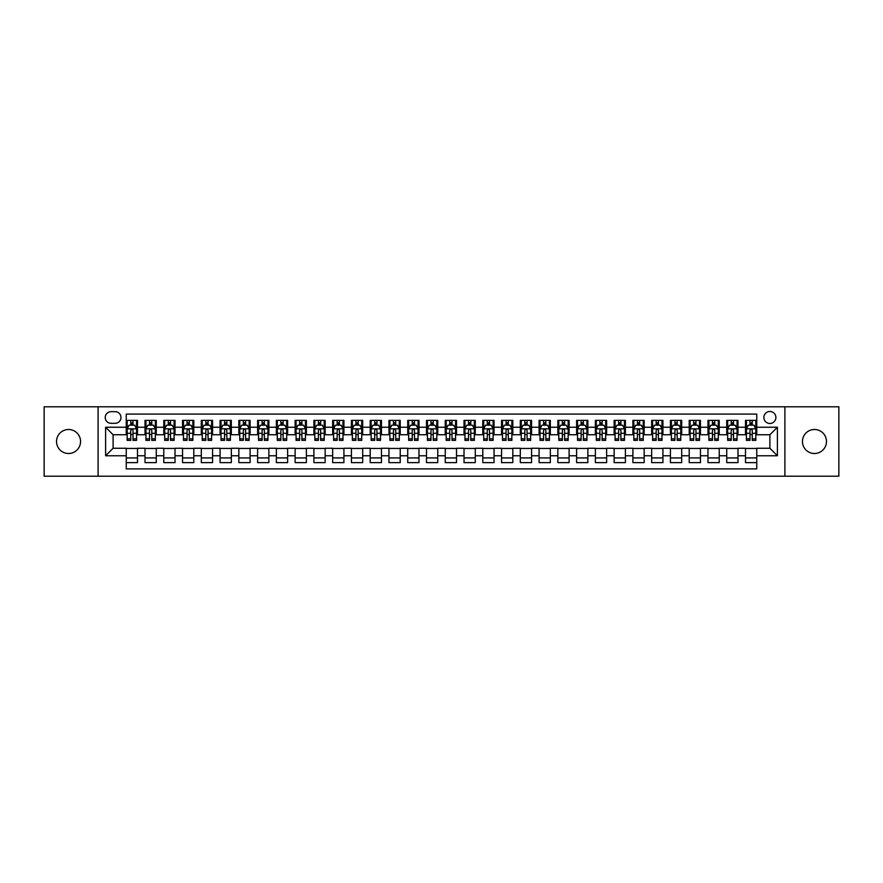 <?xml version="1.0" encoding="UTF-8"?>
<svg xmlns="http://www.w3.org/2000/svg" width="883" height="883" viewBox="0 0 883 883"><rect width="100%" height="100%" fill="white"/><g stroke="black" fill="none" stroke-linecap="round" stroke-linejoin="round"><path stroke-width="1.32" d="M814.457 429.491A12.009 12.009 0 0 0 802.448 441.5A12.009 12.009 0 0 0 814.457 453.509A12.009 12.009 0 0 0 826.466 441.5A12.009 12.009 0 0 0 814.457 429.491M68.543 429.491A12.009 12.009 0 0 0 56.534 441.5A12.009 12.009 0 0 0 68.543 453.509A12.009 12.009 0 0 0 80.552 441.5A12.009 12.009 0 0 0 68.543 429.491M769.888 411.478A6.004 6.004 0 0 0 763.883 417.482A6.004 6.004 0 0 0 769.888 423.487A6.004 6.004 0 0 0 775.892 417.482A6.004 6.004 0 0 0 769.888 411.478M784.899 476.213L838.85 476.213L838.85 406.787L784.899 406.787L784.899 476.213L98.101 476.213L98.101 406.787L44.15 406.787L44.15 476.213L98.101 476.213M756.753 420.385L745.495 420.385L745.495 427.24L737.989 427.24L737.989 434.745L745.495 434.745L745.495 427.24M737.989 427.24L737.989 420.385L726.731 420.385L726.731 427.24L719.226 427.24L719.226 434.745L726.731 434.745L726.731 427.24M719.226 427.24L719.226 420.385L707.967 420.385L707.967 427.24L700.462 427.24L700.462 434.745L707.967 434.745L707.967 427.24M700.462 427.24L700.462 420.385L689.204 420.385L689.204 427.24L681.698 427.24L681.698 434.745L689.204 434.745L689.204 427.24M681.698 427.24L681.698 420.385L670.429 420.385L670.429 427.24L662.923 427.24L662.923 434.745L670.429 434.745L670.429 427.24M662.923 427.24L662.923 420.385L651.665 420.385L651.665 427.24L644.16 427.24L644.16 434.745L651.665 434.745L651.665 427.24M644.16 427.24L644.16 420.385L632.901 420.385L632.901 427.24L625.396 427.24L625.396 434.745L632.901 434.745L632.901 427.24M625.396 427.24L625.396 420.385L614.138 420.385L614.138 427.24L606.632 427.24L606.632 434.745L614.138 434.745L614.138 427.24M606.632 427.24L606.632 420.385L595.374 420.385L595.374 427.24L587.868 427.24L587.868 434.745L595.374 434.745L595.374 427.24M587.868 427.24L587.868 420.385L576.61 420.385L576.61 427.24L569.105 427.24L569.105 434.745L576.61 434.745L576.61 427.24M569.105 427.24L569.105 420.385L557.846 420.385L557.846 427.24L550.341 427.24L550.341 434.745L557.846 434.745L557.846 427.24M550.341 427.24L550.341 420.385L539.083 420.385L539.083 427.24L531.577 427.24L531.577 434.745L539.083 434.745L539.083 427.24M531.577 427.24L531.577 420.385L520.308 420.385L520.308 427.24L512.802 427.24L512.802 434.745L520.308 434.745L520.308 427.24M512.802 427.24L512.802 420.385L501.544 420.385L501.544 427.24L494.039 427.24L494.039 434.745L501.544 434.745L501.544 427.24M494.039 427.24L494.039 420.385L482.78 420.385L482.78 427.24L475.275 427.24L475.275 434.745L482.78 434.745L482.78 427.24M475.275 427.24L475.275 420.385L464.016 420.385L464.016 427.24L456.511 427.24L456.511 434.745L464.016 434.745L464.016 427.24M456.511 427.24L456.511 420.385L445.253 420.385L445.253 427.24L437.747 427.24L437.747 434.745L445.253 434.745L445.253 427.24M437.747 427.24L437.747 420.385L426.489 420.385L426.489 427.24L418.984 427.24L418.984 434.745L426.489 434.745L426.489 427.24M418.984 427.24L418.984 420.385L407.725 420.385L407.725 427.24L400.22 427.24L400.22 434.745L407.725 434.745L407.725 427.24M400.22 427.24L400.22 420.385L388.962 420.385L388.962 427.24L381.456 427.24L381.456 434.745L388.962 434.745L388.962 427.24M381.456 427.24L381.456 420.385L370.198 420.385L370.198 427.24L362.692 427.24L362.692 434.745L370.198 434.745L370.198 427.24M362.692 427.24L362.692 420.385L351.423 420.385L351.423 427.24L343.917 427.24L343.917 434.745L351.423 434.745L351.423 427.24M343.917 427.24L343.917 420.385L332.659 420.385L332.659 427.24L325.154 427.24L325.154 434.745L332.659 434.745L332.659 427.24M325.154 427.24L325.154 420.385L313.895 420.385L313.895 427.24L306.39 427.24L306.39 434.745L313.895 434.745L313.895 427.24M306.39 427.24L306.39 420.385L295.132 420.385L295.132 427.24L287.626 427.24L287.626 434.745L295.132 434.745L295.132 427.24M287.626 427.24L287.626 420.385L276.368 420.385L276.368 427.24L268.862 427.24L268.862 434.745L276.368 434.745L276.368 427.24M268.862 427.24L268.862 420.385L257.604 420.385L257.604 427.24L250.099 427.24L250.099 434.745L257.604 434.745L257.604 427.24M250.099 427.24L250.099 420.385L238.84 420.385L238.84 427.24L231.335 427.24L231.335 434.745L238.84 434.745L238.84 427.24M231.335 427.24L231.335 420.385L220.077 420.385L220.077 427.24L212.571 427.24L212.571 434.745L220.077 434.745L220.077 427.24M212.571 427.24L212.571 420.385L201.302 420.385L201.302 427.24L193.796 427.24L193.796 434.745L201.302 434.745L201.302 427.24M193.796 427.24L193.796 420.385L182.538 420.385L182.538 427.24L175.033 427.24L175.033 434.745L182.538 434.745L182.538 427.24M175.033 427.24L175.033 420.385L163.774 420.385L163.774 427.24L156.269 427.24L156.269 434.745L163.774 434.745L163.774 427.24M156.269 427.24L156.269 420.385L145.011 420.385L145.011 434.745L137.505 434.745L137.505 420.385L126.247 420.385M126.247 462.615L137.505 462.615L137.505 448.255L145.011 448.255L145.011 462.615L156.269 462.615L156.269 448.255L163.774 448.255L163.774 455.76L156.269 455.76M163.774 455.76L163.774 462.615L175.033 462.615L175.033 448.255L182.538 448.255L182.538 455.76L175.033 455.76M182.538 455.76L182.538 462.615L193.796 462.615L193.796 448.255L201.302 448.255L201.302 455.76L193.796 455.76M201.302 455.76L201.302 462.615L212.571 462.615L212.571 448.255L220.077 448.255L220.077 455.76L212.571 455.76M220.077 455.76L220.077 462.615L231.335 462.615L231.335 448.255L238.84 448.255L238.84 455.76L231.335 455.76M238.84 455.76L238.84 462.615L250.099 462.615L250.099 448.255L257.604 448.255L257.604 455.76L250.099 455.76M257.604 455.76L257.604 462.615L268.862 462.615L268.862 448.255L276.368 448.255L276.368 455.76L268.862 455.76M276.368 455.76L276.368 462.615L287.626 462.615L287.626 448.255L295.132 448.255L295.132 455.76L287.626 455.76M295.132 455.76L295.132 462.615L306.39 462.615L306.39 448.255L313.895 448.255L313.895 455.76L306.39 455.76M313.895 455.76L313.895 462.615L325.154 462.615L325.154 448.255L332.659 448.255L332.659 455.76L325.154 455.76M332.659 455.76L332.659 462.615L343.917 462.615L343.917 448.255L351.423 448.255L351.423 455.76L343.917 455.76M351.423 455.76L351.423 462.615L362.692 462.615L362.692 448.255L370.198 448.255L370.198 455.76L362.692 455.76M370.198 455.76L370.198 462.615L381.456 462.615L381.456 448.255L388.962 448.255L388.962 455.76L381.456 455.76M388.962 455.76L388.962 462.615L400.22 462.615L400.22 448.255L407.725 448.255L407.725 455.76L400.22 455.76M407.725 455.76L407.725 462.615L418.984 462.615L418.984 448.255L426.489 448.255L426.489 455.76L418.984 455.76M426.489 455.76L426.489 462.615L437.747 462.615L437.747 448.255L445.253 448.255L445.253 455.76L437.747 455.76M445.253 455.76L445.253 462.615L456.511 462.615L456.511 448.255L464.016 448.255L464.016 455.76L456.511 455.76M464.016 455.76L464.016 462.615L475.275 462.615L475.275 448.255L482.78 448.255L482.78 455.76L475.275 455.76M482.78 455.76L482.78 462.615L494.039 462.615L494.039 448.255L501.544 448.255L501.544 455.76L494.039 455.76M501.544 455.76L501.544 462.615L512.802 462.615L512.802 448.255L520.308 448.255L520.308 455.76L512.802 455.76M520.308 455.76L520.308 462.615L531.577 462.615L531.577 448.255L539.083 448.255L539.083 455.76L531.577 455.76M539.083 455.76L539.083 462.615L550.341 462.615L550.341 448.255L557.846 448.255L557.846 455.76L550.341 455.76M557.846 455.76L557.846 462.615L569.105 462.615L569.105 448.255L576.61 448.255L576.61 455.76L569.105 455.76M576.61 455.76L576.61 462.615L587.868 462.615L587.868 448.255L595.374 448.255L595.374 455.76L587.868 455.76M595.374 455.76L595.374 462.615L606.632 462.615L606.632 448.255L614.138 448.255L614.138 455.76L606.632 455.76M614.138 455.76L614.138 462.615L625.396 462.615L625.396 448.255L632.901 448.255L632.901 455.76L625.396 455.76M632.901 455.76L632.901 462.615L644.16 462.615L644.16 448.255L651.665 448.255L651.665 455.76L644.16 455.76M651.665 455.76L651.665 462.615L662.923 462.615L662.923 448.255L670.429 448.255L670.429 455.76L662.923 455.76M670.429 455.76L670.429 462.615L681.698 462.615L681.698 448.255L689.204 448.255L689.204 455.76L681.698 455.76M689.204 455.76L689.204 462.615L700.462 462.615L700.462 448.255L707.967 448.255L707.967 455.76L700.462 455.76M707.967 455.76L707.967 462.615L719.226 462.615L719.226 448.255L726.731 448.255L726.731 455.76L719.226 455.76M726.731 455.76L726.731 462.615L737.989 462.615L737.989 448.255L745.495 448.255L745.495 455.76L737.989 455.76M111.048 423.299L115.176 423.299A5.817 5.817 0 0 0 120.993 417.482A5.817 5.817 0 0 0 115.176 411.666L111.048 411.666A5.817 5.817 0 0 0 105.232 417.482A5.817 5.817 0 0 0 111.048 423.299M784.899 406.787L98.101 406.787M756.753 427.24L756.753 414.105L126.247 414.105L126.247 434.745L113.112 434.745L113.112 448.255L126.247 448.255L126.247 468.895L756.753 468.895L756.753 448.255L769.888 448.255L769.888 434.745L756.753 434.745L756.753 427.24L777.393 427.24L777.393 455.76L756.753 455.76M126.247 455.76L105.607 455.76L105.607 427.24L126.247 427.24M745.495 455.76L745.495 462.615L756.753 462.615M126.247 425.076L127.185 425.076M130.75 425.076L133.002 425.076M136.567 425.076L137.505 425.076M126.247 434.557L127.185 434.557M130.75 434.557L133.002 434.557M136.567 434.557L137.505 434.557M126.247 448.443L137.505 448.443M126.247 457.924L137.505 457.924M145.011 434.557L145.949 434.557M149.514 434.557L151.766 434.557M155.331 434.557L156.269 434.557M145.011 425.076L145.949 425.076M149.514 425.076L151.766 425.076M155.331 425.076L156.269 425.076M145.011 448.443L156.269 448.443M145.011 457.924L156.269 457.924M163.774 448.443L175.033 448.443M163.774 457.924L175.033 457.924M163.774 425.076L164.713 425.076M168.278 425.076L170.529 425.076M174.094 425.076L175.033 425.076M163.774 434.557L164.713 434.557M168.278 434.557L170.529 434.557M174.094 434.557L175.033 434.557M182.538 448.443L193.796 448.443M182.538 457.924L193.796 457.924M182.538 425.076L183.476 425.076M187.041 425.076L189.293 425.076M192.858 425.076L193.796 425.076M182.538 434.557L183.476 434.557M187.041 434.557L189.293 434.557M192.858 434.557L193.796 434.557M201.302 448.443L212.571 448.443M201.302 457.924L212.571 457.924M201.302 425.076L202.24 425.076M205.816 425.076L208.068 425.076M211.633 425.076L212.571 425.076M201.302 434.557L202.24 434.557M205.816 434.557L208.068 434.557M211.633 434.557L212.571 434.557M220.077 448.443L231.335 448.443M220.077 457.924L231.335 457.924M220.077 425.076L221.015 425.076M224.58 425.076L226.832 425.076M230.397 425.076L231.335 425.076M220.077 434.557L221.015 434.557M224.58 434.557L226.832 434.557M230.397 434.557L231.335 434.557M238.84 448.443L250.099 448.443M238.84 457.924L250.099 457.924M238.84 425.076L239.779 425.076M243.344 425.076L245.595 425.076M249.161 425.076L250.099 425.076M238.84 434.557L239.779 434.557M243.344 434.557L245.595 434.557M249.161 434.557L250.099 434.557M257.604 448.443L268.862 448.443M257.604 457.924L268.862 457.924M257.604 425.076L258.542 425.076M262.108 425.076L264.359 425.076M267.924 425.076L268.862 425.076M257.604 434.557L258.542 434.557M262.108 434.557L264.359 434.557M267.924 434.557L268.862 434.557M276.368 448.443L287.626 448.443M276.368 457.924L287.626 457.924M276.368 425.076L277.306 425.076M280.871 425.076L283.123 425.076M286.688 425.076L287.626 425.076M276.368 434.557L277.306 434.557M280.871 434.557L283.123 434.557M286.688 434.557L287.626 434.557M295.132 448.443L306.39 448.443M295.132 457.924L306.39 457.924M295.132 425.076L296.07 425.076M299.635 425.076L301.887 425.076M305.452 425.076L306.39 425.076M295.132 434.557L296.07 434.557M299.635 434.557L301.887 434.557M305.452 434.557L306.39 434.557M313.895 448.443L325.154 448.443M313.895 457.924L325.154 457.924M313.895 425.076L314.834 425.076M318.399 425.076L320.65 425.076M324.216 425.076L325.154 425.076M313.895 434.557L314.834 434.557M318.399 434.557L320.65 434.557M324.216 434.557L325.154 434.557M332.659 448.443L343.917 448.443M332.659 457.924L343.917 457.924M332.659 425.076L333.597 425.076M337.163 425.076L339.414 425.076M342.979 425.076L343.917 425.076M332.659 434.557L333.597 434.557M337.163 434.557L339.414 434.557M342.979 434.557L343.917 434.557M351.423 448.443L362.692 448.443M351.423 457.924L362.692 457.924M351.423 425.076L352.361 425.076M355.926 425.076L358.178 425.076M361.743 425.076L362.692 425.076M351.423 434.557L352.361 434.557M355.926 434.557L358.178 434.557M361.743 434.557L362.692 434.557M370.198 448.443L381.456 448.443M370.198 457.924L381.456 457.924M370.198 425.076L371.136 425.076M374.701 425.076L376.953 425.076M380.518 425.076L381.456 425.076M370.198 434.557L371.136 434.557M374.701 434.557L376.953 434.557M380.518 434.557L381.456 434.557M388.962 448.443L400.22 448.443M388.962 457.924L400.22 457.924M388.962 425.076L389.9 425.076M393.465 425.076L395.716 425.076M399.282 425.076L400.22 425.076M388.962 434.557L389.9 434.557M393.465 434.557L395.716 434.557M399.282 434.557L400.22 434.557M407.725 448.443L418.984 448.443M407.725 457.924L418.984 457.924M407.725 425.076L408.663 425.076M412.229 425.076L414.48 425.076M418.045 425.076L418.984 425.076M407.725 434.557L408.663 434.557M412.229 434.557L414.48 434.557M418.045 434.557L418.984 434.557M426.489 448.443L437.747 448.443M426.489 457.924L437.747 457.924M426.489 425.076L427.427 425.076M430.992 425.076L433.244 425.076M436.809 425.076L437.747 425.076M426.489 434.557L427.427 434.557M430.992 434.557L433.244 434.557M436.809 434.557L437.747 434.557M445.253 448.443L456.511 448.443M445.253 457.924L456.511 457.924M445.253 425.076L446.191 425.076M449.756 425.076L452.008 425.076M455.573 425.076L456.511 425.076M445.253 434.557L446.191 434.557M449.756 434.557L452.008 434.557M455.573 434.557L456.511 434.557M464.016 448.443L475.275 448.443M464.016 457.924L475.275 457.924M464.016 425.076L464.955 425.076M468.52 425.076L470.771 425.076M474.337 425.076L475.275 425.076M464.016 434.557L464.955 434.557M468.52 434.557L470.771 434.557M474.337 434.557L475.275 434.557M482.78 448.443L494.039 448.443M482.78 457.924L494.039 457.924M482.78 425.076L483.718 425.076M487.284 425.076L489.535 425.076M493.1 425.076L494.039 425.076M482.78 434.557L483.718 434.557M487.284 434.557L489.535 434.557M493.1 434.557L494.039 434.557M501.544 448.443L512.802 448.443M501.544 457.924L512.802 457.924M501.544 425.076L502.482 425.076M506.047 425.076L508.299 425.076M511.864 425.076L512.802 425.076M501.544 434.557L502.482 434.557M506.047 434.557L508.299 434.557M511.864 434.557L512.802 434.557M520.308 448.443L531.577 448.443M520.308 457.924L531.577 457.924M520.308 425.076L521.257 425.076M524.822 425.076L527.074 425.076M530.639 425.076L531.577 425.076M520.308 434.557L521.257 434.557M524.822 434.557L527.074 434.557M530.639 434.557L531.577 434.557M539.083 448.443L550.341 448.443M539.083 457.924L550.341 457.924M539.083 425.076L540.021 425.076M543.586 425.076L545.837 425.076M549.403 425.076L550.341 425.076M539.083 434.557L540.021 434.557M543.586 434.557L545.837 434.557M549.403 434.557L550.341 434.557M557.846 448.443L569.105 448.443M557.846 457.924L569.105 457.924M557.846 425.076L558.784 425.076M562.35 425.076L564.601 425.076M568.166 425.076L569.105 425.076M557.846 434.557L558.784 434.557M562.35 434.557L564.601 434.557M568.166 434.557L569.105 434.557M576.61 448.443L587.868 448.443M576.61 457.924L587.868 457.924M576.61 425.076L577.548 425.076M581.113 425.076L583.365 425.076M586.93 425.076L587.868 425.076M576.61 434.557L577.548 434.557M581.113 434.557L583.365 434.557M586.93 434.557L587.868 434.557M595.374 448.443L606.632 448.443M595.374 457.924L606.632 457.924M595.374 425.076L596.312 425.076M599.877 425.076L602.129 425.076M605.694 425.076L606.632 425.076M595.374 434.557L596.312 434.557M599.877 434.557L602.129 434.557M605.694 434.557L606.632 434.557M614.138 448.443L625.396 448.443M614.138 457.924L625.396 457.924M614.138 425.076L615.076 425.076M618.641 425.076L620.892 425.076M624.458 425.076L625.396 425.076M614.138 434.557L615.076 434.557M618.641 434.557L620.892 434.557M624.458 434.557L625.396 434.557M632.901 448.443L644.16 448.443M632.901 457.924L644.16 457.924M632.901 425.076L633.839 425.076M637.405 425.076L639.656 425.076M643.221 425.076L644.16 425.076M632.901 434.557L633.839 434.557M637.405 434.557L639.656 434.557M643.221 434.557L644.16 434.557M651.665 448.443L662.923 448.443M651.665 457.924L662.923 457.924M651.665 425.076L652.603 425.076M656.168 425.076L658.42 425.076M661.985 425.076L662.923 425.076M651.665 434.557L652.603 434.557M656.168 434.557L658.42 434.557M661.985 434.557L662.923 434.557M670.429 448.443L681.698 448.443M670.429 457.924L681.698 457.924M670.429 425.076L671.367 425.076M674.932 425.076L677.184 425.076M680.76 425.076L681.698 425.076M670.429 434.557L671.367 434.557M674.932 434.557L677.184 434.557M680.76 434.557L681.698 434.557M689.204 448.443L700.462 448.443M689.204 457.924L700.462 457.924M689.204 425.076L690.142 425.076M693.707 425.076L695.959 425.076M699.524 425.076L700.462 425.076M689.204 434.557L690.142 434.557M693.707 434.557L695.959 434.557M699.524 434.557L700.462 434.557M707.967 448.443L719.226 448.443M707.967 457.924L719.226 457.924M707.967 425.076L708.906 425.076M712.471 425.076L714.722 425.076M718.287 425.076L719.226 425.076M707.967 434.557L708.906 434.557M712.471 434.557L714.722 434.557M718.287 434.557L719.226 434.557M726.731 448.443L737.989 448.443M726.731 457.924L737.989 457.924M726.731 425.076L727.669 425.076M731.234 425.076L733.486 425.076M737.051 425.076L737.989 425.076M726.731 434.557L727.669 434.557M731.234 434.557L733.486 434.557M737.051 434.557L737.989 434.557M745.495 448.443L756.753 448.443M745.495 457.924L756.753 457.924M745.495 425.076L746.433 425.076M749.998 425.076L752.25 425.076M755.815 425.076L756.753 425.076M745.495 434.557L746.433 434.557M749.998 434.557L752.25 434.557M755.815 434.557L756.753 434.557M113.112 434.745L105.607 427.24M113.112 448.255L105.607 455.76M777.393 427.24L769.888 434.745M777.393 455.76L769.888 448.255M133.002 422.825L130.75 422.825M136.567 438.84L133.002 438.84L133.002 440.374L136.567 440.374L136.567 428.928L134.691 425.176L129.061 425.176L127.185 428.928L127.185 440.374L130.75 440.374L130.75 438.84L127.185 438.84M127.185 428.928L127.185 420.385M136.567 428.928L136.567 420.385M130.75 425.176L130.75 420.385M133.002 420.385L133.002 425.176M133.002 438.84L133.002 430.33C132.251 428.884 131.501 428.884 130.75 430.33L130.75 438.84M151.766 422.825L149.514 422.825M155.331 438.84L151.766 438.84L151.766 440.374L155.331 440.374L155.331 428.928L153.454 425.176L147.825 425.176L145.949 428.928L145.949 440.374L149.514 440.374L149.514 438.84L145.949 438.84M145.949 428.928L145.949 420.385M155.331 428.928L155.331 420.385M149.514 425.176L149.514 420.385M151.766 420.385L151.766 425.176M151.766 438.84L151.766 430.33C151.015 428.884 150.265 428.884 149.514 430.33L149.514 438.84M170.529 422.825L168.278 422.825M174.094 438.84L170.529 438.84L170.529 440.374L174.094 440.374L174.094 428.928L172.218 425.176L166.589 425.176L164.713 428.928L164.713 440.374L168.278 440.374L168.278 438.84L164.713 438.84M164.713 428.928L164.713 420.385M174.094 428.928L174.094 420.385M168.278 425.176L168.278 420.385M170.529 420.385L170.529 425.176M170.529 438.84L170.529 430.33C169.779 428.884 169.028 428.884 168.278 430.33L168.278 438.84M189.293 422.825L187.041 422.825M192.858 438.84L189.293 438.84L189.293 440.374L192.858 440.374L192.858 428.928L190.982 425.176L185.353 425.176L183.476 428.928L183.476 440.374L187.041 440.374L187.041 438.84L183.476 438.84M183.476 428.928L183.476 420.385M192.858 428.928L192.858 420.385M187.041 425.176L187.041 420.385M189.293 420.385L189.293 425.176M189.293 438.84L189.293 430.33C188.554 428.884 187.792 428.884 187.041 430.33L187.041 438.84M208.068 422.825L205.816 422.825M211.633 438.84L208.068 438.84L208.068 440.374L211.633 440.374L211.633 428.928L209.757 425.176L204.128 425.176L202.24 428.928L202.24 440.374L205.816 440.374L205.816 438.84L202.24 438.84M202.24 428.928L202.24 420.385M211.633 428.928L211.633 420.385M205.816 425.176L205.816 420.385M208.068 420.385L208.068 425.176M208.068 438.84L208.068 430.33C207.317 428.884 206.567 428.884 205.816 430.33L205.816 438.84M226.832 422.825L224.58 422.825M230.397 438.84L226.832 438.84L226.832 440.374L230.397 440.374L230.397 428.928L228.52 425.176L222.891 425.176L221.015 428.928L221.015 440.374L224.58 440.374L224.58 438.84L221.015 438.84M221.015 428.928L221.015 420.385M230.397 428.928L230.397 420.385M224.58 425.176L224.58 420.385M226.832 420.385L226.832 425.176M226.832 438.84L226.832 430.33C226.081 428.884 225.331 428.884 224.58 430.33L224.58 438.84M245.595 422.825L243.344 422.825M249.161 438.84L245.595 438.84L245.595 440.374L249.161 440.374L249.161 428.928L247.284 425.176L241.655 425.176L239.779 428.928L239.779 440.374L243.344 440.374L243.344 438.84L239.779 438.84M239.779 428.928L239.779 420.385M249.161 428.928L249.161 420.385M243.344 425.176L243.344 420.385M245.595 420.385L245.595 425.176M245.595 438.84L245.595 430.33C244.845 428.884 244.094 428.884 243.344 430.33L243.344 438.84M264.359 422.825L262.108 422.825M267.924 438.84L264.359 438.84L264.359 440.374L267.924 440.374L267.924 428.928L266.048 425.176L260.419 425.176L258.542 428.928L258.542 440.374L262.108 440.374L262.108 438.84L258.542 438.84M258.542 428.928L258.542 420.385M267.924 428.928L267.924 420.385M262.108 425.176L262.108 420.385M264.359 420.385L264.359 425.176M264.359 438.84L264.359 430.33C263.609 428.884 262.858 428.884 262.108 430.33L262.108 438.84M283.123 422.825L280.871 422.825M286.688 438.84L283.123 438.84L283.123 440.374L286.688 440.374L286.688 428.928L284.812 425.176L279.183 425.176L277.306 428.928L277.306 440.374L280.871 440.374L280.871 438.84L277.306 438.84M277.306 428.928L277.306 420.385M286.688 428.928L286.688 420.385M280.871 425.176L280.871 420.385M283.123 420.385L283.123 425.176M283.123 438.84L283.123 430.33C282.372 428.884 281.622 428.884 280.871 430.33L280.871 438.84M301.887 422.825L299.635 422.825M305.452 438.84L301.887 438.84L301.887 440.374L305.452 440.374L305.452 428.928L303.575 425.176L297.946 425.176L296.07 428.928L296.07 440.374L299.635 440.374L299.635 438.84L296.07 438.84M296.07 428.928L296.07 420.385M305.452 428.928L305.452 420.385M299.635 425.176L299.635 420.385M301.887 420.385L301.887 425.176M301.887 438.84L301.887 430.33C301.136 428.884 300.386 428.884 299.635 430.33L299.635 438.84M320.65 422.825L318.399 422.825M324.216 438.84L320.65 438.84L320.65 440.374L324.216 440.374L324.216 428.928L322.339 425.176L316.71 425.176L314.834 428.928L314.834 440.374L318.399 440.374L318.399 438.84L314.834 438.84M314.834 428.928L314.834 420.385M324.216 428.928L324.216 420.385M318.399 425.176L318.399 420.385M320.65 420.385L320.65 425.176M320.65 438.84L320.65 430.33C319.9 428.884 319.149 428.884 318.399 430.33L318.399 438.84M339.414 422.825L337.163 422.825M342.979 438.84L339.414 438.84L339.414 440.374L342.979 440.374L342.979 428.928L341.103 425.176L335.474 425.176L333.597 428.928L333.597 440.374L337.163 440.374L337.163 438.84L333.597 438.84M333.597 428.928L333.597 420.385M342.979 428.928L342.979 420.385M337.163 425.176L337.163 420.385M339.414 420.385L339.414 425.176M339.414 438.84L339.414 430.33C338.664 428.884 337.913 428.884 337.163 430.33L337.163 438.84M358.178 422.825L355.926 422.825M361.743 438.84L358.178 438.84L358.178 440.374L361.743 440.374L361.743 428.928L359.867 425.176L354.238 425.176L352.361 428.928L352.361 440.374L355.926 440.374L355.926 438.84L352.361 438.84M352.361 428.928L352.361 420.385M361.743 428.928L361.743 420.385M355.926 425.176L355.926 420.385M358.178 420.385L358.178 425.176M358.178 438.84L358.178 430.33C357.438 428.884 356.688 428.884 355.926 430.33L355.926 438.84M376.953 422.825L374.701 422.825M380.518 438.84L376.953 438.84L376.953 440.374L380.518 440.374L380.518 428.928L378.641 425.176L373.012 425.176L371.136 428.928L371.136 440.374L374.701 440.374L374.701 438.84L371.136 438.84M371.136 428.928L371.136 420.385M380.518 428.928L380.518 420.385M374.701 425.176L374.701 420.385M376.953 420.385L376.953 425.176M376.953 438.84L376.953 430.33C376.202 428.884 375.452 428.884 374.701 430.33L374.701 438.84M395.716 422.825L393.465 422.825M399.282 438.84L395.716 438.84L395.716 440.374L399.282 440.374L399.282 428.928L397.405 425.176L391.776 425.176L389.9 428.928L389.9 440.374L393.465 440.374L393.465 438.84L389.9 438.84M389.9 428.928L389.9 420.385M399.282 428.928L399.282 420.385M393.465 425.176L393.465 420.385M395.716 420.385L395.716 425.176M395.716 438.84L395.716 430.33C394.966 428.884 394.215 428.884 393.465 430.33L393.465 438.84M414.48 422.825L412.229 422.825M418.045 438.84L414.48 438.84L414.48 440.374L418.045 440.374L418.045 428.928L416.169 425.176L410.54 425.176L408.663 428.928L408.663 440.374L412.229 440.374L412.229 438.84L408.663 438.84M408.663 428.928L408.663 420.385M418.045 428.928L418.045 420.385M412.229 425.176L412.229 420.385M414.48 420.385L414.48 425.176M414.48 438.84L414.48 430.33C413.73 428.884 412.979 428.884 412.229 430.33L412.229 438.84M433.244 422.825L430.992 422.825M436.809 438.84L433.244 438.84L433.244 440.374L436.809 440.374L436.809 428.928L434.933 425.176L429.304 425.176L427.427 428.928L427.427 440.374L430.992 440.374L430.992 438.84L427.427 438.84M427.427 428.928L427.427 420.385M436.809 428.928L436.809 420.385M430.992 425.176L430.992 420.385M433.244 420.385L433.244 425.176M433.244 438.84L433.244 430.33C432.493 428.884 431.743 428.884 430.992 430.33L430.992 438.84M452.008 422.825L449.756 422.825M455.573 438.84L452.008 438.84L452.008 440.374L455.573 440.374L455.573 428.928L453.696 425.176L448.067 425.176L446.191 428.928L446.191 440.374L449.756 440.374L449.756 438.84L446.191 438.84M446.191 428.928L446.191 420.385M455.573 428.928L455.573 420.385M449.756 425.176L449.756 420.385M452.008 420.385L452.008 425.176M452.008 438.84L452.008 430.33C451.257 428.884 450.507 428.884 449.756 430.33L449.756 438.84M470.771 422.825L468.52 422.825M474.337 438.84L470.771 438.84L470.771 440.374L474.337 440.374L474.337 428.928L472.46 425.176L466.831 425.176L464.955 428.928L464.955 440.374L468.52 440.374L468.52 438.84L464.955 438.84M464.955 428.928L464.955 420.385M474.337 428.928L474.337 420.385M468.52 425.176L468.52 420.385M470.771 420.385L470.771 425.176M470.771 438.84L470.771 430.33C470.021 428.884 469.27 428.884 468.52 430.33L468.52 438.84M489.535 422.825L487.284 422.825M493.1 438.84L489.535 438.84L489.535 440.374L493.1 440.374L493.1 428.928L491.224 425.176L485.595 425.176L483.718 428.928L483.718 440.374L487.284 440.374L487.284 438.84L483.718 438.84M483.718 428.928L483.718 420.385M493.1 428.928L493.1 420.385M487.284 425.176L487.284 420.385M489.535 420.385L489.535 425.176M489.535 438.84L489.535 430.33C488.785 428.884 488.034 428.884 487.284 430.33L487.284 438.84M508.299 422.825L506.047 422.825M511.864 438.84L508.299 438.84L508.299 440.374L511.864 440.374L511.864 428.928L509.988 425.176L504.359 425.176L502.482 428.928L502.482 440.374L506.047 440.374L506.047 438.84L502.482 438.84M502.482 428.928L502.482 420.385M511.864 428.928L511.864 420.385M506.047 425.176L506.047 420.385M508.299 420.385L508.299 425.176M508.299 438.84L508.299 430.33C507.559 428.884 506.809 428.884 506.047 430.33L506.047 438.84M527.074 422.825L524.822 422.825M530.639 438.84L527.074 438.84L527.074 440.374L530.639 440.374L530.639 428.928L528.762 425.176L523.133 425.176L521.257 428.928L521.257 440.374L524.822 440.374L524.822 438.84L521.257 438.84M521.257 428.928L521.257 420.385M530.639 428.928L530.639 420.385M524.822 425.176L524.822 420.385M527.074 420.385L527.074 425.176M527.074 438.84L527.074 430.33C526.323 428.884 525.573 428.884 524.822 430.33L524.822 438.84M545.837 422.825L543.586 422.825M549.403 438.84L545.837 438.84L545.837 440.374L549.403 440.374L549.403 428.928L547.526 425.176L541.897 425.176L540.021 428.928L540.021 440.374L543.586 440.374L543.586 438.84L540.021 438.84M540.021 428.928L540.021 420.385M549.403 428.928L549.403 420.385M543.586 425.176L543.586 420.385M545.837 420.385L545.837 425.176M545.837 438.84L545.837 430.33C545.087 428.884 544.336 428.884 543.586 430.33L543.586 438.84M564.601 422.825L562.35 422.825M568.166 438.84L564.601 438.84L564.601 440.374L568.166 440.374L568.166 428.928L566.29 425.176L560.661 425.176L558.784 428.928L558.784 440.374L562.35 440.374L562.35 438.84L558.784 438.84M558.784 428.928L558.784 420.385M568.166 428.928L568.166 420.385M562.35 425.176L562.35 420.385M564.601 420.385L564.601 425.176M564.601 438.84L564.601 430.33C563.851 428.884 563.1 428.884 562.35 430.33L562.35 438.84M583.365 422.825L581.113 422.825M586.93 438.84L583.365 438.84L583.365 440.374L586.93 440.374L586.93 428.928L585.054 425.176L579.425 425.176L577.548 428.928L577.548 440.374L581.113 440.374L581.113 438.84L577.548 438.84M577.548 428.928L577.548 420.385M586.93 428.928L586.93 420.385M581.113 425.176L581.113 420.385M583.365 420.385L583.365 425.176M583.365 438.84L583.365 430.33C582.614 428.884 581.864 428.884 581.113 430.33L581.113 438.84M602.129 422.825L599.877 422.825M605.694 438.84L602.129 438.84L602.129 440.374L605.694 440.374L605.694 428.928L603.817 425.176L598.188 425.176L596.312 428.928L596.312 440.374L599.877 440.374L599.877 438.84L596.312 438.84M596.312 428.928L596.312 420.385M605.694 428.928L605.694 420.385M599.877 425.176L599.877 420.385M602.129 420.385L602.129 425.176M602.129 438.84L602.129 430.33C601.378 428.884 600.628 428.884 599.877 430.33L599.877 438.84M620.892 422.825L618.641 422.825M624.458 438.84L620.892 438.84L620.892 440.374L624.458 440.374L624.458 428.928L622.581 425.176L616.952 425.176L615.076 428.928L615.076 440.374L618.641 440.374L618.641 438.84L615.076 438.84M615.076 428.928L615.076 420.385M624.458 428.928L624.458 420.385M618.641 425.176L618.641 420.385M620.892 420.385L620.892 425.176M620.892 438.84L620.892 430.33C620.142 428.884 619.391 428.884 618.641 430.33L618.641 438.84M639.656 422.825L637.405 422.825M643.221 438.84L639.656 438.84L639.656 440.374L643.221 440.374L643.221 428.928L641.345 425.176L635.716 425.176L633.839 428.928L633.839 440.374L637.405 440.374L637.405 438.84L633.839 438.84M633.839 428.928L633.839 420.385M643.221 428.928L643.221 420.385M637.405 425.176L637.405 420.385M639.656 420.385L639.656 425.176M639.656 438.84L639.656 430.33C638.906 428.884 638.155 428.884 637.405 430.33L637.405 438.84M658.42 422.825L656.168 422.825M661.985 438.84L658.42 438.84L658.42 440.374L661.985 440.374L661.985 428.928L660.109 425.176L654.48 425.176L652.603 428.928L652.603 440.374L656.168 440.374L656.168 438.84L652.603 438.84M652.603 428.928L652.603 420.385M661.985 428.928L661.985 420.385M656.168 425.176L656.168 420.385M658.42 420.385L658.42 425.176M658.42 438.84L658.42 430.33C657.669 428.884 656.919 428.884 656.168 430.33L656.168 438.84M677.184 422.825L674.932 422.825M680.76 438.84L677.184 438.84L677.184 440.374L680.76 440.374L680.76 428.928L678.872 425.176L673.243 425.176L671.367 428.928L671.367 440.374L674.932 440.374L674.932 438.84L671.367 438.84M671.367 428.928L671.367 420.385M680.76 428.928L680.76 420.385M674.932 425.176L674.932 420.385M677.184 420.385L677.184 425.176M677.184 438.84L677.184 430.33C676.444 428.884 675.694 428.884 674.932 430.33L674.932 438.84M695.959 422.825L693.707 422.825M699.524 438.84L695.959 438.84L695.959 440.374L699.524 440.374L699.524 428.928L697.647 425.176L692.018 425.176L690.142 428.928L690.142 440.374L693.707 440.374L693.707 438.84L690.142 438.84M690.142 428.928L690.142 420.385M699.524 428.928L699.524 420.385M693.707 425.176L693.707 420.385M695.959 420.385L695.959 425.176M695.959 438.84L695.959 430.33C695.208 428.884 694.457 428.884 693.707 430.33L693.707 438.84M714.722 422.825L712.471 422.825M718.287 438.84L714.722 438.84L714.722 440.374L718.287 440.374L718.287 428.928L716.411 425.176L710.782 425.176L708.906 428.928L708.906 440.374L712.471 440.374L712.471 438.84L708.906 438.84M708.906 428.928L708.906 420.385M718.287 428.928L718.287 420.385M712.471 425.176L712.471 420.385M714.722 420.385L714.722 425.176M714.722 438.84L714.722 430.33C713.972 428.884 713.221 428.884 712.471 430.33L712.471 438.84M733.486 422.825L731.234 422.825M737.051 438.84L733.486 438.84L733.486 440.374L737.051 440.374L737.051 428.928L735.175 425.176L729.546 425.176L727.669 428.928L727.669 440.374L731.234 440.374L731.234 438.84L727.669 438.84M727.669 428.928L727.669 420.385M737.051 428.928L737.051 420.385M731.234 425.176L731.234 420.385M733.486 420.385L733.486 425.176M733.486 438.84L733.486 430.33C732.735 428.884 731.985 428.884 731.234 430.33L731.234 438.84M752.25 422.825L749.998 422.825M755.815 438.84L752.25 438.84L752.25 440.374L755.815 440.374L755.815 428.928L753.939 425.176L748.309 425.176L746.433 428.928L746.433 440.374L749.998 440.374L749.998 438.84L746.433 438.84M746.433 428.928L746.433 420.385M755.815 428.928L755.815 420.385M749.998 425.176L749.998 420.385M752.25 420.385L752.25 425.176M752.25 438.84L752.25 430.33C751.499 428.884 750.749 428.884 749.998 430.33L749.998 438.84M145.011 455.76L137.505 455.76M145.011 427.24L137.505 427.24M136.523 428.829L127.229 428.829M127.185 426.202L128.543 426.202M135.209 426.202L136.567 426.202M130.75 433.277L127.185 433.277M136.567 433.277L133.002 433.277M133.002 424.028L130.75 424.028M155.287 428.829L145.993 428.829M145.949 426.202L147.306 426.202M153.973 426.202L155.331 426.202M149.514 433.277L145.949 433.277M155.331 433.277L151.766 433.277M151.766 424.028L149.514 424.028M174.05 428.829L164.768 428.829M164.713 426.202L166.07 426.202M172.737 426.202L174.094 426.202M168.278 433.277L164.713 433.277M174.094 433.277L170.529 433.277M170.529 424.028L168.278 424.028M192.814 428.829L183.532 428.829M183.476 426.202L184.845 426.202M191.501 426.202L192.858 426.202M187.041 433.277L183.476 433.277M192.858 433.277L189.293 433.277M189.293 424.028L187.041 424.028M211.578 428.829L202.295 428.829M202.24 426.202L203.609 426.202M210.264 426.202L211.633 426.202M205.816 433.277L202.24 433.277M211.633 433.277L208.068 433.277M208.068 424.028L205.816 424.028M230.342 428.829L221.059 428.829M221.015 426.202L222.373 426.202M229.028 426.202L230.397 426.202M224.58 433.277L221.015 433.277M230.397 433.277L226.832 433.277M226.832 424.028L224.58 424.028M249.116 428.829L239.823 428.829M239.779 426.202L241.136 426.202M247.803 426.202L249.161 426.202M243.344 433.277L239.779 433.277M249.161 433.277L245.595 433.277M245.595 424.028L243.344 424.028M267.88 428.829L258.587 428.829M258.542 426.202L259.9 426.202M266.567 426.202L267.924 426.202M262.108 433.277L258.542 433.277M267.924 433.277L264.359 433.277M264.359 424.028L262.108 424.028M286.644 428.829L277.35 428.829M277.306 426.202L278.664 426.202M285.33 426.202L286.688 426.202M280.871 433.277L277.306 433.277M286.688 433.277L283.123 433.277M283.123 424.028L280.871 424.028M305.408 428.829L296.114 428.829M296.07 426.202L297.428 426.202M304.094 426.202L305.452 426.202M299.635 433.277L296.07 433.277M305.452 433.277L301.887 433.277M301.887 424.028L299.635 424.028M324.171 428.829L314.878 428.829M314.834 426.202L316.191 426.202M322.858 426.202L324.216 426.202M318.399 433.277L314.834 433.277M324.216 433.277L320.65 433.277M320.65 424.028L318.399 424.028M342.935 428.829L333.653 428.829M333.597 426.202L334.966 426.202M341.622 426.202L342.979 426.202M337.163 433.277L333.597 433.277M342.979 433.277L339.414 433.277M339.414 424.028L337.163 424.028M361.699 428.829L352.416 428.829M352.361 426.202L353.73 426.202M360.385 426.202L361.743 426.202M355.926 433.277L352.361 433.277M361.743 433.277L358.178 433.277M358.178 424.028L355.926 424.028M380.463 428.829L371.18 428.829M371.136 426.202L372.494 426.202M379.149 426.202L380.518 426.202M374.701 433.277L371.136 433.277M380.518 433.277L376.953 433.277M376.953 424.028L374.701 424.028M399.226 428.829L389.944 428.829M389.9 426.202L391.257 426.202M397.913 426.202L399.282 426.202M393.465 433.277L389.9 433.277M399.282 433.277L395.716 433.277M395.716 424.028L393.465 424.028M418.001 428.829L408.708 428.829M408.663 426.202L410.021 426.202M416.688 426.202L418.045 426.202M412.229 433.277L408.663 433.277M418.045 433.277L414.48 433.277M414.48 424.028L412.229 424.028M436.765 428.829L427.471 428.829M427.427 426.202L428.785 426.202M435.451 426.202L436.809 426.202M430.992 433.277L427.427 433.277M436.809 433.277L433.244 433.277M433.244 424.028L430.992 424.028M455.529 428.829L446.235 428.829M446.191 426.202L447.549 426.202M454.215 426.202L455.573 426.202M449.756 433.277L446.191 433.277M455.573 433.277L452.008 433.277M452.008 424.028L449.756 424.028M474.292 428.829L464.999 428.829M464.955 426.202L466.312 426.202M472.979 426.202L474.337 426.202M468.52 433.277L464.955 433.277M474.337 433.277L470.771 433.277M470.771 424.028L468.52 424.028M493.056 428.829L483.774 428.829M483.718 426.202L485.087 426.202M491.743 426.202L493.1 426.202M487.284 433.277L483.718 433.277M493.1 433.277L489.535 433.277M489.535 424.028L487.284 424.028M511.82 428.829L502.537 428.829M502.482 426.202L503.851 426.202M510.506 426.202L511.864 426.202M506.047 433.277L502.482 433.277M511.864 433.277L508.299 433.277M508.299 424.028L506.047 424.028M530.584 428.829L521.301 428.829M521.257 426.202L522.615 426.202M529.27 426.202L530.639 426.202M524.822 433.277L521.257 433.277M530.639 433.277L527.074 433.277M527.074 424.028L524.822 424.028M549.347 428.829L540.065 428.829M540.021 426.202L541.378 426.202M548.034 426.202L549.403 426.202M543.586 433.277L540.021 433.277M549.403 433.277L545.837 433.277M545.837 424.028L543.586 424.028M568.122 428.829L558.829 428.829M558.784 426.202L560.142 426.202M566.809 426.202L568.166 426.202M562.35 433.277L558.784 433.277M568.166 433.277L564.601 433.277M564.601 424.028L562.35 424.028M586.886 428.829L577.592 428.829M577.548 426.202L578.906 426.202M585.572 426.202L586.93 426.202M581.113 433.277L577.548 433.277M586.93 433.277L583.365 433.277M583.365 424.028L581.113 424.028M605.65 428.829L596.356 428.829M596.312 426.202L597.67 426.202M604.336 426.202L605.694 426.202M599.877 433.277L596.312 433.277M605.694 433.277L602.129 433.277M602.129 424.028L599.877 424.028M624.413 428.829L615.12 428.829M615.076 426.202L616.433 426.202M623.1 426.202L624.458 426.202M618.641 433.277L615.076 433.277M624.458 433.277L620.892 433.277M620.892 424.028L618.641 424.028M643.177 428.829L633.884 428.829M633.839 426.202L635.197 426.202M641.864 426.202L643.221 426.202M637.405 433.277L633.839 433.277M643.221 433.277L639.656 433.277M639.656 424.028L637.405 424.028M661.941 428.829L652.658 428.829M652.603 426.202L653.972 426.202M660.627 426.202L661.985 426.202M656.168 433.277L652.603 433.277M661.985 433.277L658.42 433.277M658.42 424.028L656.168 424.028M680.705 428.829L671.422 428.829M671.367 426.202L672.736 426.202M679.391 426.202L680.76 426.202M674.932 433.277L671.367 433.277M680.76 433.277L677.184 433.277M677.184 424.028L674.932 424.028M699.468 428.829L690.186 428.829M690.142 426.202L691.499 426.202M698.155 426.202L699.524 426.202M693.707 433.277L690.142 433.277M699.524 433.277L695.959 433.277M695.959 424.028L693.707 424.028M718.232 428.829L708.95 428.829M708.906 426.202L710.263 426.202M716.93 426.202L718.287 426.202M712.471 433.277L708.906 433.277M718.287 433.277L714.722 433.277M714.722 424.028L712.471 424.028M737.007 428.829L727.713 428.829M727.669 426.202L729.027 426.202M735.694 426.202L737.051 426.202M731.234 433.277L727.669 433.277M737.051 433.277L733.486 433.277M733.486 424.028L731.234 424.028M755.771 428.829L746.477 428.829M746.433 426.202L747.791 426.202M754.457 426.202L755.815 426.202M749.998 433.277L746.433 433.277M755.815 433.277L752.25 433.277M752.25 424.028L749.998 424.028"/></g></svg>
